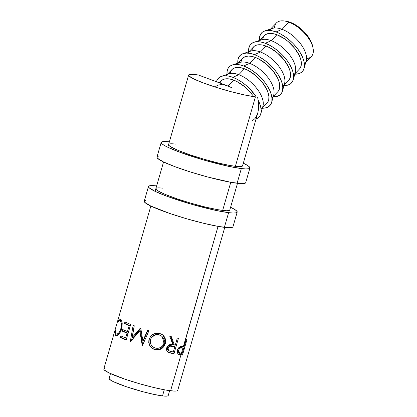 <?xml version="1.0" encoding="UTF-8"?>
<svg xmlns="http://www.w3.org/2000/svg" width="417" height="417" viewBox="0 0 417 417"><rect width="100%" height="100%" fill="white"/><g stroke="black" fill="none" stroke-linecap="round" stroke-linejoin="round"><path stroke-width="0.63" d="M313.052 48.257L312.682 46.376A22.315 11.186 -136.4 0 0 290.42 22.356L288.872 22.169A24.238 12.15 43.6 0 1 313.052 48.257A24.238 12.15 43.6 0 1 306.531 58.573M305.734 62.43L311.442 56.446A24.238 12.15 -136.4 0 0 308.851 38.734A24.238 12.15 -136.4 0 0 288.872 22.169L282.069 29.31A24.238 12.15 43.6 0 1 302.049 45.875A24.238 12.15 43.6 0 1 304.639 63.582M264.785 30.926A28.09 14.079 43.6 0 0 259.452 40.454L259.588 36.998L260.594 34.23L262.418 32.156L264.993 30.858L268.22 30.384L271.973 30.749L276.106 31.942A28.09 14.079 43.6 0 1 304.076 68.372A28.09 14.079 43.6 0 1 294.814 74.158L298.864 73.694L301.439 72.391L303.263 70.322L304.264 67.554L304.415 64.202L303.696 60.392L302.143 56.269L299.813 51.989L296.795 47.726L293.203 43.634L289.179 39.876L284.879 36.592L280.464 33.913L276.106 31.942L282.069 29.31L276.106 31.942A28.09 14.079 43.6 0 0 264.785 30.926L272.296 28.434A24.238 12.15 -136.4 0 1 282.069 29.31L288.872 22.169A24.238 12.15 -136.4 0 0 276.351 22.998L270.643 28.982M304.076 68.372L306.203 60.752A24.238 12.15 -136.4 0 0 282.069 29.31A24.238 12.15 43.6 0 0 269.544 30.133M294.923 73.778L299.474 68.998A24.238 12.15 -136.4 0 0 296.883 51.291A24.238 12.15 -136.4 0 0 276.904 34.726L271.253 40.652A24.238 12.15 43.6 0 1 291.233 57.218A24.238 12.15 43.6 0 1 293.823 74.93M253.974 42.268A28.09 14.079 43.6 0 0 248.636 51.797L248.777 48.341L249.783 45.578L251.607 43.504L254.182 42.206L257.404 41.726L261.157 42.091L265.29 43.285A28.09 14.079 43.6 0 1 293.26 79.72A28.09 14.079 43.6 0 1 284.003 85.506L288.048 85.037L290.623 83.739L292.447 81.664L293.453 78.902L293.599 75.55L292.88 71.734L291.327 67.611L288.997 63.337L285.979 59.073L282.387 54.981L278.368 51.223L274.063 47.939L269.653 45.26L265.29 43.285L271.253 40.652L265.29 43.285A28.09 14.079 43.6 0 0 253.974 42.268L261.485 39.777A24.238 12.15 -136.4 0 1 271.253 40.652L276.904 34.726A24.238 12.15 -136.4 0 0 264.383 35.549L259.827 40.329M293.26 79.72L295.392 72.099A24.238 12.15 -136.4 0 0 271.253 40.652A24.238 12.15 43.6 0 0 258.733 41.481M284.107 85.12L288.658 80.345A24.238 12.15 -136.4 0 0 286.072 62.633A24.238 12.15 -136.4 0 0 266.088 46.073L260.437 52A24.238 12.15 43.6 0 1 280.422 68.565A24.238 12.15 43.6 0 1 283.007 86.272M243.158 53.616A28.09 14.079 43.6 0 0 237.826 63.144L237.961 59.688L238.967 56.92L240.791 54.851L243.366 53.548L246.593 53.074L250.341 53.439L254.479 54.632A28.09 14.079 43.6 0 1 282.45 91.068A28.09 14.079 43.6 0 1 273.187 96.848L277.232 96.384L279.807 95.086L281.631 93.012L282.637 90.244L282.783 86.892L282.069 83.082L280.511 78.959L278.181 74.685L275.163 70.416L271.576 66.324L267.552 62.566L263.252 59.287L258.837 56.608L254.479 54.632L260.437 52L254.479 54.632A28.09 14.079 43.6 0 0 243.158 53.616L250.669 51.124A24.238 12.15 -136.4 0 1 260.437 52L266.088 46.073A24.238 12.15 -136.4 0 0 253.567 46.897L249.017 51.672M282.45 91.068L284.576 83.442A24.238 12.15 -136.4 0 0 260.437 52A24.238 12.15 43.6 0 0 247.917 52.823M273.291 96.468L277.847 91.693A24.238 12.15 -136.4 0 0 275.256 73.981A24.238 12.15 -136.4 0 0 255.277 57.416L249.627 63.348A24.238 12.15 43.6 0 1 269.606 79.908A24.238 12.15 43.6 0 1 272.197 97.62M232.342 64.963A28.09 14.079 43.6 0 0 227.01 74.492L227.145 71.031L228.151 68.268L229.975 66.194L232.55 64.896L235.777 64.421L239.53 64.786L243.664 65.975A28.09 14.079 43.6 0 1 271.634 102.41A28.09 14.079 43.6 0 1 262.371 108.196L266.421 107.732L268.996 106.429L270.821 104.359L271.821 101.592L271.973 98.24L271.253 94.43L269.7 90.307L267.37 86.027L264.352 81.763L260.761 77.671L256.736 73.913L252.436 70.629L248.021 67.95L243.664 65.975L249.627 63.348L243.664 65.975A28.09 14.079 43.6 0 0 232.342 64.963L239.853 62.472A24.238 12.15 -136.4 0 1 249.627 63.348L255.277 57.416A24.238 12.15 -136.4 0 0 242.751 58.244L238.201 63.019M271.634 102.41L273.761 94.789A24.238 12.15 -136.4 0 0 249.627 63.348A24.238 12.15 43.6 0 0 237.101 64.171M262.481 107.815L267.031 103.035A24.238 12.15 -136.4 0 0 264.441 85.329A24.238 12.15 -136.4 0 0 244.461 68.763L238.811 74.69A24.238 12.15 43.6 0 1 258.79 91.255A24.238 12.15 43.6 0 1 261.381 108.967M232.848 77.322A28.09 14.079 43.6 0 1 255.97 96.468L249.945 89.019L245.926 85.256L241.62 81.977L237.21 79.298L232.848 77.322L238.811 74.69L232.848 77.322L228.714 76.129L224.961 75.764L221.74 76.243L219.165 77.541L217.34 79.611L216.475 81.742A28.09 14.079 43.6 0 1 221.531 76.306A28.09 14.079 43.6 0 1 232.848 77.322M255.605 119.074L258.18 117.776L260.005 115.702L261.011 112.939L261.157 109.582L260.437 105.772L258.201 100.257A28.09 14.079 43.6 0 1 260.818 113.758A28.09 14.079 43.6 0 1 256.085 118.913M260.818 113.758L262.95 106.137A24.238 12.15 -136.4 0 0 238.811 74.69A24.238 12.15 -136.4 0 0 229.042 73.814L221.531 76.306M178.841 347.596L180.634 347.429L182.083 347.981L180.201 348.132L179.247 348.94L178.612 350.212C179.539 348.226 180.697 347.481 182.083 347.981L182.912 348.101L181.411 353.303A38.479 4.264 16.1 0 1 180.498 353.189L179.472 352.938L178.612 350.212L177.298 349.681L178.612 350.212L178.497 351.526L178.893 352.542L180.498 353.189A38.479 4.264 16.1 0 0 181.411 353.303A38.479 4.264 16.1 0 0 182.198 353.397L183.694 348.211L182.912 348.101L181.411 353.303A38.479 4.264 16.1 0 0 182.198 353.397L183.694 348.211L180.634 347.429L181.421 347.549L181.755 346.397L181.421 347.549L178.987 347.528M150.839 206.05L103.807 368.993A38.479 4.264 16.1 0 0 128.702 380.419A38.479 4.264 16.1 0 0 170.595 390.781L180.952 354.898A38.479 4.264 16.1 0 0 182.505 355.065L180.936 354.502A36.555 4.05 -163.9 0 1 179.461 354.346L179.831 353.058L179.461 354.346A36.555 4.05 16.1 0 0 180.936 354.502L181.286 353.288L180.936 354.502L182.505 355.065A38.479 4.264 -163.9 0 1 180.952 354.898A38.479 4.264 -163.9 0 1 180.769 354.877L178.57 354.33L177.882 353.668L177.444 352.652L177.606 350.045L178.929 347.59L179.915 346.819L180.931 346.454L183.365 346.527L218.049 226.374L183.511 346.543A38.479 4.264 16.1 0 0 184.158 346.616L186.227 339.438A38.479 4.264 16.1 0 0 186.993 339.516L182.505 355.065L186.993 339.516A38.479 4.264 16.1 0 1 186.227 339.438L184.158 346.616A38.479 4.264 16.1 0 1 183.511 346.543L180.931 346.454C179.373 346.788 178.262 347.986 177.606 350.045C177.063 352.078 177.387 353.507 178.57 354.33L178.867 354.46M182.844 347.898L183.24 346.511L182.844 347.898M257.711 113.278L258.441 109.635L258.571 103.729L257.638 97.088A38.479 4.264 -163.9 0 1 255.428 96.864L235.376 166.336L255.428 96.864A38.479 4.264 -163.9 0 1 213.535 86.501A38.479 4.264 -163.9 0 1 188.64 75.076A38.479 4.264 -163.9 0 1 195.792 74.633A38.479 4.264 -163.9 0 1 198.356 74.987L227.995 86.038L233.645 80.106L227.995 86.038L231.758 87.742M237.497 183.303L229.798 209.98A38.479 4.264 -163.9 0 1 222.652 210.423L230.773 182.286L222.652 210.423A38.479 4.264 -163.9 0 1 180.759 200.061A38.479 4.264 -163.9 0 1 155.864 188.64A38.479 4.264 -163.9 0 1 163.016 188.192M167.978 352.146L170.402 352.792A36.555 4.05 16.1 0 0 172.82 353.277A36.555 4.05 -163.9 0 1 170.402 352.792L171.418 353.267A38.479 4.264 16.1 0 0 173.962 353.772L172.82 353.277L173.206 351.943L172.82 353.277L173.962 353.772L178.45 338.223L173.962 353.772A38.479 4.264 -163.9 0 1 171.418 353.267L168.145 352.245L167.431 351.646L166.571 349.889L166.711 347.804L167.655 345.99L170.183 344.546L172.862 344.692L169.818 336.368A38.479 4.264 16.1 0 0 171.403 336.738L174.322 344.995A38.479 4.264 16.1 0 0 175.26 345.182L177.329 338.005A38.479 4.264 16.1 0 0 178.45 338.223A38.479 4.264 16.1 0 1 177.329 338.005L175.26 345.182A38.479 4.264 16.1 0 1 174.322 344.995L171.403 336.738A38.479 4.264 16.1 0 1 169.818 336.368L172.862 344.692C170.089 343.874 168.041 344.911 166.711 347.804C166.206 349.91 166.774 351.442 168.426 352.401L171.418 353.267L167.561 351.964M155.849 349.915L152.012 348.289L149.812 345.745L148.76 342.545L148.885 340.017L150.568 336.243L153.122 334.106L156.302 333.068L158.809 333.167L162.583 334.752L164.684 337.186L165.669 340.256L165.539 342.722L163.871 346.537L161.431 348.805L158.33 349.941L155.849 349.915M132.283 337.416L140.472 327.96A38.479 4.264 16.1 0 0 140.758 328.059L142.875 341.023L147.561 330.264A38.479 4.264 16.1 0 0 148.947 330.691L142.437 345.62A38.479 4.264 -163.9 0 1 142.244 345.557L139.82 330.806L130.5 341.586A38.479 4.264 -163.9 0 1 130.328 341.523L133.132 325.349A38.479 4.264 16.1 0 0 134.269 325.771L132.283 337.416L133.284 337.515L140.821 328.455L133.284 337.515L132.283 337.416L134.269 325.771A38.479 4.264 16.1 0 1 133.132 325.349L130.328 341.523A38.479 4.264 16.1 0 0 130.5 341.586L139.82 330.806L140.571 330.817L139.82 330.806L142.244 345.557L142.687 345.469L140.571 330.817L142.687 345.469L142.244 345.557A38.479 4.264 16.1 0 0 142.437 345.62L148.947 330.691A38.479 4.264 16.1 0 1 147.561 330.264L142.875 341.023L140.758 328.059A38.479 4.264 16.1 0 1 140.472 327.96L132.283 337.416M130.672 324.4L126.179 339.949A38.479 4.264 -163.9 0 1 120.43 337.515L120.894 335.92A38.479 4.264 16.1 0 0 125.621 337.947L127.003 333.162A38.479 4.264 -163.9 0 1 122.275 331.134L122.734 329.534A38.479 4.264 16.1 0 0 127.466 331.567L129.192 325.588A38.479 4.264 -163.9 0 1 124.459 323.556L124.923 321.96A38.479 4.264 16.1 0 0 130.672 324.4A38.479 4.264 16.1 0 1 124.923 321.96L124.459 323.556A38.479 4.264 16.1 0 0 129.192 325.588L127.466 331.567L128.551 331.744L127.466 331.567A38.479 4.264 16.1 0 1 122.734 329.534L122.275 331.134A38.479 4.264 16.1 0 0 127.003 333.162L125.621 337.947L126.705 338.124L125.621 337.947A38.479 4.264 16.1 0 1 120.894 335.92L120.43 337.515L121.967 337.827L122.332 336.566L121.967 337.827L120.43 337.515A38.479 4.264 16.1 0 0 126.179 339.949L130.672 324.4M115.123 331.88L115.702 330.29L115.858 333.454L116.494 334.033L117.302 334.007L119.288 332.344L120.471 330.16L121.42 326.13L121.342 323.608L120.821 321.721L119.549 320.59L118.001 322.315L118.694 319.995L119.298 319.24L120.2 318.995L121.555 320.527L122.207 323.29L121.952 327.788L121.034 330.9L118.704 334.533L117.052 335.633L116.056 335.633L115.295 334.929L115.123 331.88M110.489 373.585L109.082 378.474A30.78 3.409 16.1 0 0 128.994 387.617A30.78 3.409 16.1 0 0 162.51 395.905L164.277 389.786L162.51 395.905L165.466 396.15L167.394 396.041L168.213 395.587M219.822 82.988L221.834 80.299L224.059 79.173L226.843 78.766L230.08 79.079L233.645 80.106L237.409 81.81L244.93 86.955L248.402 90.202L252.624 95.217A24.238 12.15 -136.4 0 0 233.645 80.106A24.238 12.15 -136.4 0 0 221.125 80.934L219.337 82.811M215.474 86.861A24.238 12.15 43.6 0 1 227.995 86.038L198.356 74.987A38.479 4.264 -163.9 0 0 195.792 74.633L189.688 74.461L188.661 75.029L189.052 76.009L193.983 79.037L203.725 83.092L216.804 87.549L231.221 91.73L244.784 95.003L255.428 96.864A38.479 4.264 -163.9 0 0 257.638 97.088L258.571 103.729L258.441 109.635L257.737 113.189L242.527 165.893A38.479 4.264 -163.9 0 1 235.376 166.336A38.479 4.264 -163.9 0 1 193.483 155.974A38.479 4.264 -163.9 0 1 168.588 144.548A38.479 4.264 -163.9 0 1 175.739 144.105M251.931 121.159L255.068 118.496L257.263 114.612M109.916 377.984L109.092 378.438L109.405 379.22L113.351 381.649L126.137 386.663L143.14 391.798L153.993 394.414L162.51 395.905A30.78 3.409 16.1 0 0 168.228 395.551L169.641 390.661M104.849 368.378L103.823 368.946L104.219 369.926L109.145 372.96L125.131 379.23L139.148 383.635L153.409 387.435L165.752 390.051L174.29 391.089L176.699 390.953L177.725 390.385M178.57 354.33L180.769 354.877A38.479 4.264 16.1 0 0 180.952 354.898L170.595 390.781A38.479 4.264 16.1 0 0 177.741 390.333L224.773 227.39M115.79 335.497L116.651 335.711L115.79 335.497C117.75 336.258 119.679 334.194 121.576 329.315L122.207 323.29C121.905 320.996 121.337 319.615 120.503 319.146C119.7 318.588 118.897 319.271 118.094 321.194L118.574 321.325L118.094 321.194L118.001 322.315C118.699 320.835 119.382 320.313 120.044 320.741L121.806 321.179L120.044 320.741C121.477 321.877 121.769 324.582 120.909 328.867L121.655 329.029L120.909 328.867C119.398 332.844 117.849 334.528 116.275 333.923C115.592 333.496 115.4 332.281 115.702 330.29L115.259 331.03C114.795 333.475 114.972 334.966 115.79 335.497L116.207 335.68M116.578 334.053L118.756 334.486M116.588 334.059L116.275 333.923M121.8 321.173L119.747 320.605M119.731 320.605L120.044 320.741M120.367 320.762L121.092 319.724M120.503 319.146L120.138 318.979M117.198 335.586L116.833 334.116L117.292 335.706M115.603 331.124L115.259 331.03L115.603 331.124M119.017 334.413L118.037 334.356M121.107 319.709L120.226 321.038M128.087 333.339L127.003 333.162L128.087 333.339M128.102 333.298A36.555 4.05 -163.9 0 1 123.807 331.447L122.275 331.134L123.807 331.447L124.172 330.186L123.807 331.447A36.555 4.05 16.1 0 0 128.102 333.298M130.276 325.766L129.192 325.588L130.276 325.766M130.292 325.719A36.555 4.05 -163.9 0 1 125.997 323.868L124.459 323.556L125.997 323.868L126.356 322.607L125.997 323.868A36.555 4.05 16.1 0 0 130.292 325.719M126.262 339.678A36.555 4.05 -163.9 0 1 121.967 337.827A36.555 4.05 16.1 0 0 126.262 339.678M143.349 340.944L142.875 341.023L143.349 340.944L147.967 330.16L143.349 340.944M131.616 340.262L134.211 325.75L131.616 340.262M149.083 339.198L151.22 335.513L149.083 339.198C148.082 344.406 150.068 347.919 155.041 349.738C160.107 350.541 163.542 348.471 165.34 343.535L165.413 338.932L162.964 335.059L159.633 333.35L155.088 333.303L151.095 335.638L149.083 339.198M163.412 335.612L162.745 334.877L164.897 338.667L164.741 343.155L165.34 343.535L164.741 343.155C162.958 348.091 159.659 350.191 154.837 349.456L155.041 349.738L154.837 349.456C150.12 347.71 148.275 344.233 149.296 339.037L148.947 342.373M149.255 343.968L149.906 345.547L151.97 348.054L154.076 349.217L157.975 349.618L160.946 348.45L163.302 346.162L164.741 343.155L165.101 339.891L164.209 336.847M154.426 334.997L156.432 334.47L158.397 334.538L161.713 336.123M151.845 336.999L153.899 335.252M162.119 336.488L159.033 334.684L162.119 336.488L164.001 343.212C162.474 347.205 159.617 348.841 155.432 348.122C151.392 346.652 149.739 343.817 150.48 339.615L151.439 337.572L154.9 335.039L159.231 334.96L159.033 334.684L154.915 334.809L151.434 337.577M170.616 336.31L173.284 344.515L174.322 344.995L173.284 344.515L170.616 336.31M175.161 345.161L174.707 346.736L175.161 345.161M167.134 348.028L167.921 346.433L169.057 345.719L173.712 346.287L171.455 345.802C169.625 345.114 168.207 345.745 167.212 347.684L167.994 348.106C169.047 346.162 170.522 345.552 172.419 346.266L174.796 346.777L173.712 346.287L174.796 346.777L173.3 351.964L174.796 346.777L169.907 346.157L168.718 346.861L167.994 348.106L167.212 347.684L168.27 350.483L167.17 349.045L167.134 348.028M170.861 351.463A38.479 4.264 16.1 0 0 173.3 351.964A38.479 4.264 16.1 0 1 170.861 351.463L169.083 350.906L167.994 348.106L167.968 349.472L168.614 350.577L170.861 351.463M180.769 354.877L178.34 354.169L180.769 354.877M179.32 347.429L179.779 347.377M178.257 352.464L177.34 351.677L179.472 352.938M163.782 343.858L164.246 340.548L163.391 338.062L161.645 336.102L159.873 335.164L156.5 334.715L153.852 335.461L151.725 337.186L150.699 338.964L150.25 342.326L151.152 344.906L152.992 346.923L154.78 347.914L158.137 348.31L160.712 347.455L162.786 345.657L163.782 343.858M224.429 85.005L227.995 86.038M226.29 75.519A24.238 12.15 43.6 0 1 238.811 74.69L244.461 68.763A24.238 12.15 -136.4 0 0 231.941 69.587L227.385 74.367M266.995 103.077L267.896 101.884L268.762 99.501L268.892 96.603L268.272 93.314L266.932 89.759L262.314 82.384L255.746 75.613L248.224 70.468L244.461 68.763L240.89 67.731L237.654 67.418L234.87 67.83L232.65 68.951L231.075 70.739L230.205 73.126M277.811 91.73L278.712 90.541L279.578 88.154L279.703 85.261L279.088 81.972L277.743 78.412L273.13 71.041L266.557 64.265L259.035 59.12L255.277 57.416L251.706 56.389L248.469 56.071L245.686 56.483L243.465 57.603L241.891 59.391L241.021 61.779M288.621 80.387L289.523 79.194L290.394 76.806L290.519 73.913L289.898 70.624L288.559 67.064L283.941 59.694L277.373 52.923L269.851 47.773L266.088 46.073L262.522 45.041L259.285 44.728L256.502 45.14L254.276 46.261L252.702 48.049L251.837 50.436M299.437 69.04L300.339 67.851L301.204 65.464L301.335 62.571L300.714 59.282L299.375 55.722L294.756 48.351L288.189 41.575L284.477 38.739L276.904 34.726L273.333 33.699L270.096 33.381L267.313 33.793L265.092 34.913L263.518 36.701L262.647 39.089M286.286 21.267L290.42 22.356L293.881 23.925L300.808 28.664L304.003 31.65L309.252 38.291L311.103 41.684L312.698 46.454M274.459 28.007A24.238 12.15 43.6 0 1 284.446 20.991A24.238 12.15 43.6 0 1 288.872 22.169L290.42 22.356A22.315 11.186 -136.4 0 0 286.343 21.272L284.446 20.991M148.473 186.503L144.23 201.202A46.172 5.119 16.1 0 0 174.103 214.911A46.172 5.119 16.1 0 0 224.372 227.343L228.615 212.649A46.172 5.119 -163.9 0 1 178.346 200.212A46.172 5.119 -163.9 0 1 148.473 186.503A46.172 5.119 -163.9 0 1 156.651 185.919M145.481 200.462L144.251 201.14L144.72 202.318L150.636 205.956L169.818 213.478L186.634 218.763L203.751 223.324L218.56 226.467L228.808 227.708L231.696 227.546L232.931 226.869M224.372 227.343A46.172 5.119 16.1 0 0 232.952 226.806L237.195 212.112A46.172 5.119 -163.9 0 1 228.615 212.649L224.372 227.343M157.053 185.966L149.724 185.763L148.494 186.446L148.963 187.624L154.879 191.257L166.571 196.12L190.877 204.069L215.839 210.413L228.615 212.649L233.051 213.014L235.939 212.852L237.174 212.17L236.7 210.997L234.547 209.37L230.585 207.259A46.172 5.119 -163.9 0 1 237.195 212.112M155.88 188.588L156.276 189.568L158.069 190.923L165.554 194.536L177.189 198.873L191.205 203.277L205.466 207.077L217.81 209.694L226.348 210.731L228.756 210.595L229.783 210.027M161.197 142.416L156.954 157.11A46.172 5.119 16.1 0 0 186.826 170.819A46.172 5.119 16.1 0 0 237.096 183.256L241.339 168.562A46.172 5.119 -163.9 0 1 191.069 156.125A46.172 5.119 -163.9 0 1 161.197 142.416A46.172 5.119 -163.9 0 1 169.375 141.832M158.21 156.37L156.974 157.053L157.444 158.231L163.36 161.869L175.057 166.727L190.746 172.075L208.052 177.095L231.289 182.38L241.532 183.621L244.425 183.459L245.655 182.776M237.096 183.256A46.172 5.119 16.1 0 0 245.676 182.719L249.919 168.025A46.172 5.119 -163.9 0 1 241.339 168.562L237.096 183.256M169.776 141.879L162.448 141.676L161.217 142.359L161.687 143.531L163.845 145.158L167.603 147.17L179.3 152.033L203.605 159.982L228.568 166.326L241.339 168.562L245.775 168.927L248.662 168.765L249.898 168.082L249.429 166.909L247.271 165.283L243.309 163.172A46.172 5.119 -163.9 0 1 249.919 168.025M168.609 144.501L169 145.481L170.798 146.836L178.278 150.448L189.912 154.785L203.929 159.19L218.195 162.99L230.533 165.606L239.071 166.644L241.479 166.508L242.506 165.94M155.082 191.356L163.563 161.963M167.806 147.269L188.64 75.076M169.12 350.916L168.27 350.483"/></g></svg>

